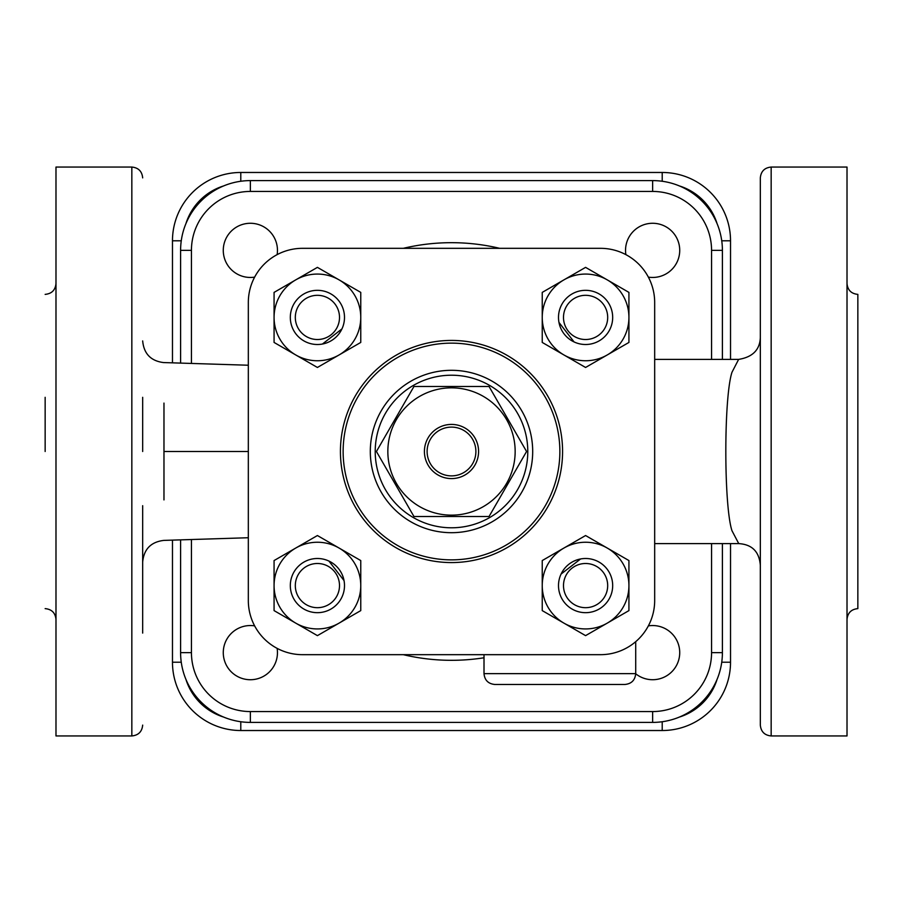 <?xml version="1.0" encoding="UTF-8"?>
<svg xmlns="http://www.w3.org/2000/svg" width="903" height="903" viewBox="0 0 903 903"><rect width="100%" height="100%" fill="white"/><g stroke="black" fill="none" stroke-linecap="round" stroke-linejoin="round"><path stroke-width="1.35" d="M451.5 387.839A63.661 63.661 0 0 0 396.372 483.331A63.661 63.661 0 0 0 506.628 483.331A63.661 63.661 0 0 0 451.5 387.839M413.958 386.484L489.042 386.484L526.573 451.5L489.042 516.516L413.958 516.516L376.427 451.5L413.958 386.484M430.641 516.516L429.693 516.516M455.293 516.516L449.604 516.516M477.98 516.516L472.359 516.516M483.669 516.516L480.757 516.516M478.861 516.516L478.014 516.516M468.567 516.516L461.501 516.516M460.981 516.516L459.085 516.516M445.743 516.516L434.433 516.516M420.877 516.516L419.263 516.516M451.5 375.219A76.281 76.281 0 0 0 385.434 489.64A76.281 76.281 0 0 0 517.566 489.64A76.281 76.281 0 0 0 451.5 375.219M451.5 370.309A81.191 81.191 0 0 0 370.309 451.5A81.191 81.191 0 0 0 451.5 532.691A81.191 81.191 0 0 0 532.691 451.5A81.191 81.191 0 0 0 451.5 370.309M451.5 559.86A108.36 108.36 0 0 0 545.344 397.32A108.36 108.36 0 0 0 357.656 397.32A108.36 108.36 0 0 0 451.5 559.86M451.5 475.881A24.381 24.381 0 0 0 472.619 439.309A24.381 24.381 0 0 0 430.381 439.309A24.381 24.381 0 0 0 451.5 475.881M451.5 478.59A27.09 27.09 0 0 1 428.045 437.955A27.09 27.09 0 0 1 474.955 437.955A27.09 27.09 0 0 1 451.5 478.59M322.427 344.032L341.932 328.929M317.416 290.326A27.09 27.09 0 0 0 293.949 330.961A27.09 27.09 0 0 0 340.871 330.961A27.09 27.09 0 0 0 317.416 290.326M317.416 295.315A22.101 22.101 0 0 1 336.548 328.466A22.101 22.101 0 0 1 298.272 328.466A22.101 22.101 0 0 1 317.416 295.315M344.032 580.573L328.929 561.068M580.573 558.968L561.068 574.071M558.968 322.427L574.071 341.932M585.584 290.326A27.09 27.09 0 0 0 562.129 330.961A27.09 27.09 0 0 0 609.051 330.961A27.09 27.09 0 0 0 585.584 290.326M585.584 295.315A22.101 22.101 0 0 1 604.728 328.466A22.101 22.101 0 0 1 566.452 328.466A22.101 22.101 0 0 1 585.584 295.315M585.584 558.494A27.09 27.09 0 0 0 562.129 599.129A27.09 27.09 0 0 0 609.051 599.129A27.09 27.09 0 0 0 585.584 558.494M585.584 563.495A22.101 22.101 0 0 1 604.728 596.635A22.101 22.101 0 0 1 566.452 596.635A22.101 22.101 0 0 1 585.584 563.495M607.256 623.126A43.344 43.344 0 0 0 607.256 548.053A43.344 43.344 0 0 0 542.24 585.584A43.344 43.344 0 0 0 607.256 623.126L585.584 635.633L542.24 610.609L542.24 560.56L585.584 535.535L628.928 560.56L628.928 610.609L607.256 623.126M317.416 558.494A27.09 27.09 0 0 0 293.949 599.129A27.09 27.09 0 0 0 340.871 599.129A27.09 27.09 0 0 0 317.416 558.494M317.416 563.495A22.101 22.101 0 0 1 336.548 596.635A22.101 22.101 0 0 1 298.272 596.635A22.101 22.101 0 0 1 317.416 563.495M295.744 623.126A43.344 43.344 0 0 0 360.76 585.584A43.344 43.344 0 0 0 295.744 548.053A43.344 43.344 0 0 0 295.744 623.126L274.072 610.609L274.072 560.56L317.416 535.535L360.76 560.56L360.76 610.609L317.416 635.633L295.744 623.126M635.712 673.785A27.09 27.09 0 0 0 678.198 661.594A27.09 27.09 0 0 0 648.354 625.881M254.646 625.881A27.09 27.09 0 0 0 223.425 649.776A27.09 27.09 0 0 0 248.935 679.688A27.09 27.09 0 0 0 277.119 648.354M277.119 254.646A27.09 27.09 0 0 0 253.224 223.425A27.09 27.09 0 0 0 223.312 248.935A27.09 27.09 0 0 0 254.646 277.119M648.354 277.119A27.09 27.09 0 0 0 679.575 253.224A27.09 27.09 0 0 0 654.065 223.312A27.09 27.09 0 0 0 625.881 254.646M250.368 191.436L250.368 180.6L652.632 180.6L250.368 180.6A69.768 69.768 0 0 0 180.6 250.368L180.6 363.085L180.6 250.368L191.436 250.368A58.932 58.932 0 0 1 250.368 191.436L652.632 191.436A58.932 58.932 0 0 1 711.564 250.368L711.564 359.394M191.436 652.632L180.6 652.632L180.6 539.881L180.6 652.632A69.768 69.768 0 0 0 250.368 722.4L652.632 722.4L250.368 722.4L250.368 711.564A58.932 58.932 0 0 1 191.436 652.632L191.436 539.554M240.785 721.734L240.785 730.527A68.312 68.312 0 0 1 172.473 662.215A68.312 68.312 0 0 0 240.785 730.527L662.215 730.527A68.312 68.312 0 0 0 730.527 662.215L730.527 543.606M181.266 240.785L172.473 240.785A68.312 68.312 0 0 1 240.785 172.473A68.312 68.312 0 0 0 172.473 240.785L172.473 362.837M730.527 359.394L730.527 240.785A68.312 68.312 0 0 0 662.215 172.473L240.785 172.473L240.785 181.266M172.473 540.129L172.473 662.215L181.266 662.215M635.712 673.638L484.008 673.638C484.651 680.219 488.263 683.831 494.844 684.474L624.876 684.474C631.457 683.831 635.069 680.219 635.712 673.638L635.712 641.672M711.564 543.606L711.564 652.632A58.932 58.932 0 0 1 652.632 711.564L652.632 722.4A69.768 69.768 0 0 0 722.4 652.632L722.4 543.606M722.4 359.394L722.4 250.368A69.768 69.768 0 0 0 652.632 180.6L652.632 191.436M760.326 633.093L760.326 345.759M760.326 337.722C759.773 349.912 752.538 357.136 738.631 359.394L731.972 372.284C723.755 397.365 723.8 505.838 731.972 530.716L738.756 543.606M760.326 451.5L760.326 177.891C760.969 171.31 764.581 167.698 771.162 167.055L771.162 735.945C764.581 735.302 760.969 731.69 760.326 725.109L760.326 451.5M142.674 633.093L142.674 505.68M163.974 499.912L163.974 403.088M142.674 451.5L142.674 397.32M771.162 735.945L847.014 735.945L847.014 167.055L771.162 167.055M847.014 619.458C847.657 612.877 851.269 609.265 857.85 608.622L857.85 397.32M857.85 451.5L857.85 294.378C851.269 293.735 847.657 290.123 847.014 283.542M131.838 735.945L55.986 735.945L55.986 167.055L131.838 167.055L131.838 735.945C138.419 735.302 142.031 731.69 142.674 725.109M45.15 451.5L45.15 397.32M607.256 354.947A43.344 43.344 0 0 0 607.256 279.874A43.344 43.344 0 0 0 542.24 317.416A43.344 43.344 0 0 0 607.256 354.947L585.584 367.465L542.24 342.44L542.24 292.391L585.584 267.367L628.928 292.391L628.928 342.44L607.256 354.947M339.088 354.947A43.344 43.344 0 0 0 339.088 279.874A43.344 43.344 0 0 0 274.072 317.416A43.344 43.344 0 0 0 339.088 354.947L317.416 367.465L274.072 342.44L274.072 292.391L317.416 267.367L360.76 292.391L360.76 342.44L339.088 354.947M248.325 600.495A54.18 54.18 0 0 0 302.505 654.675L600.495 654.675A54.18 54.18 0 0 0 654.675 600.495L654.675 302.505A54.18 54.18 0 0 0 600.495 248.325L302.505 248.325A54.18 54.18 0 0 0 248.325 302.505L248.325 600.495M340.431 451.5A111.069 111.069 0 0 1 507.034 355.308A111.069 111.069 0 0 1 507.034 547.692A111.069 111.069 0 0 1 340.431 451.5M191.436 363.412L191.436 250.368M652.632 711.564L250.368 711.564M499.709 248.325A208.819 208.819 0 0 0 403.291 248.325M403.291 654.675A208.819 208.819 0 0 0 484.008 657.768M717.061 679.406A57.476 57.476 0 0 1 679.406 717.061M679.406 185.939A57.476 57.476 0 0 1 717.061 223.594M185.939 223.594A57.476 57.476 0 0 1 223.594 185.939M223.594 717.061A57.476 57.476 0 0 1 185.939 679.406M662.215 721.734L662.215 730.527M730.527 662.215L721.734 662.215M730.527 240.785L721.734 240.785M662.215 172.473L662.215 181.266M722.4 652.632L711.564 652.632M722.4 250.368L711.564 250.368M164.346 451.5L248.325 451.5M484.008 673.638L484.008 654.675M654.675 543.606L738.654 543.606C752.018 544.407 759.242 551.631 760.326 565.278M738.586 359.394L654.675 359.394M163.669 362.588C150.88 360.997 143.87 353.773 142.674 340.928M163.691 540.412C150.891 541.992 143.882 549.216 142.674 562.072M248.325 537.736L163.703 540.4M248.325 365.23L163.691 362.566M45.15 294.378C51.731 293.735 55.343 290.123 55.986 283.542M45.15 608.622C51.731 609.265 55.343 612.877 55.986 619.458M131.838 167.055C138.419 167.698 142.031 171.31 142.674 177.891"/></g></svg>
